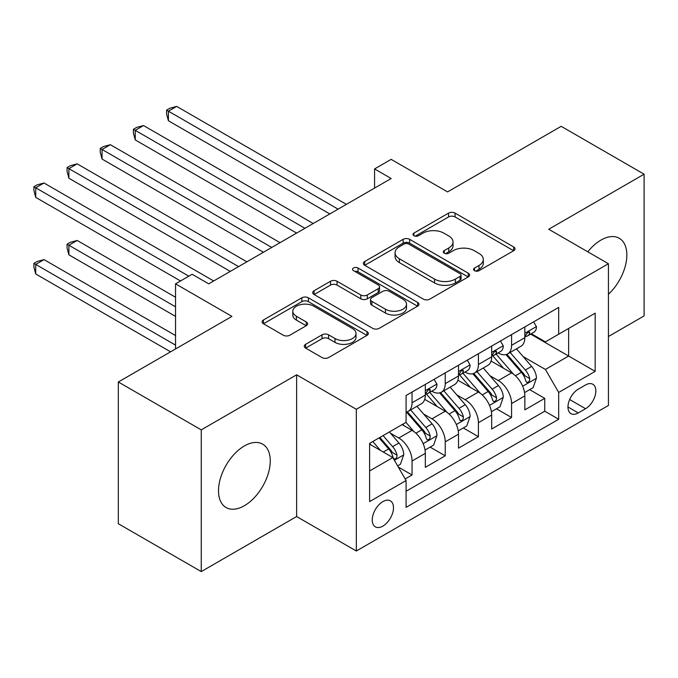 <?xml version="1.0" encoding="UTF-8"?>
<svg xmlns="http://www.w3.org/2000/svg" width="678" height="678" viewBox="0 0 678 678"><rect width="100%" height="100%" fill="white"/><g stroke="black" fill="none" stroke-linecap="round" stroke-linejoin="round"><path stroke-width="1.02" d="M474.515 270.683A3.22 1.865 0 0 0 479.075 270.683L513.67 250.707A4.602 2.661 0 0 0 515.017 248.826A4.602 2.661 0 0 0 513.67 246.953L455.065 213.112A4.602 2.661 0 0 0 448.548 213.112L413.953 233.088A3.22 1.865 0 0 0 413.012 234.402A3.22 1.865 0 0 0 413.953 235.715A3.22 1.865 0 0 0 418.512 235.715L422.987 233.13A14.738 8.509 0 0 1 443.827 233.13L448.717 235.952A14.738 8.509 0 0 1 453.031 241.97A14.738 8.509 0 0 1 448.717 247.987L444.234 250.572A3.22 1.865 0 0 0 443.293 251.885A3.22 1.865 0 0 0 444.234 253.199A3.22 1.865 0 0 0 448.794 253.199L453.268 250.614A14.738 8.509 0 0 1 474.108 250.614L478.999 253.436A14.738 8.509 0 0 1 483.312 259.454A14.738 8.509 0 0 1 478.999 265.462L474.515 268.047A3.22 1.865 0 0 0 473.575 269.369A3.22 1.865 0 0 0 474.515 270.683L474.515 268.047M244.377 505.712A36.595 21.128 120 0 0 268.285 473.473A36.595 21.128 120 0 0 262.674 444.149A36.595 21.128 120 0 0 244.377 445.963A36.595 21.128 120 0 0 220.469 478.21A36.595 21.128 120 0 0 226.079 507.525A36.595 21.128 120 0 0 244.377 505.712M608.437 294.252A36.595 21.128 120 0 0 619.268 238.266A36.595 21.128 120 0 0 600.979 240.08A36.595 21.128 120 0 0 587.818 251.826M382.867 526.111A15.009 8.67 120 0 0 392.681 512.882A15.009 8.67 120 0 0 390.375 500.856A15.009 8.67 120 0 0 382.867 501.601A15.009 8.67 120 0 0 373.061 514.831A15.009 8.67 120 0 0 375.366 526.857A15.009 8.67 120 0 0 382.867 526.111M305.609 344.331A4.602 2.661 0 0 0 304.261 346.204A4.602 2.661 0 0 0 305.609 348.085L322.05 357.577A4.602 2.661 0 0 0 328.567 357.577L366.984 335.398A4.602 2.661 0 0 0 368.332 333.517A4.602 2.661 0 0 0 366.984 331.635L308.38 297.803A4.602 2.661 0 0 0 301.863 297.803L263.445 319.982A4.602 2.661 0 0 0 262.098 321.864A4.602 2.661 0 0 0 263.445 323.745L283.302 335.212A4.602 2.661 0 0 0 289.82 335.212L306.261 325.72A4.602 2.661 0 0 0 307.609 323.838A4.602 2.661 0 0 0 306.261 321.957L296.413 316.27A12.314 7.111 0 0 1 292.803 311.244A12.314 7.111 0 0 1 300.405 304.668A12.314 7.111 0 0 1 313.829 306.21L352.416 328.491A12.314 7.111 0 0 1 356.026 333.517A12.314 7.111 0 0 1 348.416 340.085A12.314 7.111 0 0 1 335 338.542L328.567 334.83A4.602 2.661 0 0 0 322.05 334.83L305.609 344.331L305.609 348.085M608.437 336.508L644.1 315.923L644.1 174.195L561.172 126.32L447.556 191.916L391.164 159.355L374.578 168.932L391.164 178.509L208.714 283.845L192.128 274.268L175.543 283.845L175.543 348.958M201.256 429.877L201.256 571.596L296.625 516.534L296.625 374.815L201.256 429.877L118.319 381.994L231.935 316.397L175.543 283.845M296.625 374.815L356.331 409.283L608.437 263.734L608.437 405.461L356.331 551.011L356.331 409.283M644.1 174.195L548.731 229.257L608.437 263.734M423.318 299.117A4.602 2.661 0 0 0 429.827 299.117L468.252 276.929A4.602 2.661 0 0 0 469.6 275.056A4.602 2.661 0 0 0 468.252 273.175L409.639 239.334A4.602 2.661 0 0 0 403.13 239.334L364.705 261.522A4.602 2.661 0 0 0 363.357 263.395A4.602 2.661 0 0 0 364.705 265.276L423.318 299.117M354.764 271.378A3.22 1.865 0 0 1 358.035 271.836L358.035 268.005L417.623 302.405A4.602 2.661 0 0 1 418.97 304.286A4.602 2.661 0 0 1 417.623 306.168L379.197 328.347A4.602 2.661 0 0 1 372.688 328.347L314.075 294.506L314.075 290.752A4.602 2.661 0 0 0 312.728 292.633A4.602 2.661 0 0 0 314.075 294.506M314.075 290.752L330.517 281.26A4.602 2.661 0 0 1 337.034 281.26L360.798 294.981A4.602 2.661 0 0 0 367.315 294.981L378.222 288.684A4.602 2.661 0 0 0 379.57 286.802A4.602 2.661 0 0 0 378.222 284.921L353.475 270.632A3.22 1.865 0 0 1 352.526 269.319A3.22 1.865 0 0 1 354.518 267.598A3.22 1.865 0 0 1 358.035 268.005M201.256 571.596L118.319 523.721L118.319 381.994M405.181 478.948L412.063 474.981L398.3 467.032M390.46 433.208L398.791 438.013A18.764 10.831 60 0 1 412.063 460.998L425.326 453.336L425.326 467.32L445.234 455.828L430.14 447.116M423.64 414.055L431.962 418.86A18.764 10.831 60 0 1 445.234 441.844L458.506 434.183L458.506 448.166L478.405 436.674L463.311 427.962M456.811 394.901L465.133 399.715A18.764 10.831 60 0 1 478.405 422.691L491.677 415.029L491.677 429.013L511.576 417.521L511.576 403.546A18.764 10.831 -120 0 0 498.305 380.561L489.982 375.748M496.482 408.809L511.576 417.521M425.326 453.336A18.764 10.831 -120 0 0 412.063 430.352L402.113 424.606M458.506 434.183A18.764 10.831 -120 0 0 445.234 411.199L424.716 399.359M491.677 415.029A18.764 10.831 -120 0 0 478.405 392.054L457.887 380.205M585.555 384.968L578.249 389.18A14.543 8.399 120 0 0 568.749 401.995A14.543 8.399 120 0 0 570.986 413.648A14.543 8.399 120 0 0 578.249 412.927L585.555 408.715A14.543 8.399 120 0 0 595.055 395.901A14.543 8.399 120 0 0 592.826 384.248A14.543 8.399 120 0 0 585.555 384.968M369.603 470.956L392.825 457.548L406.088 480.533L406.088 507.347L558.68 419.25L558.68 392.435L545.417 369.451L523.153 356.603M406.088 480.533L369.603 501.601L369.603 443.378L406.088 422.309L406.088 395.494L558.68 307.397L558.68 334.212L595.174 313.143L595.174 371.366L558.68 392.435M431.793 391.181L431.962 391.282A18.764 10.831 60 0 0 441.344 392.215L454.616 384.553A18.764 10.831 -120 0 0 458.506 375.959L458.506 365.239M464.964 372.036L465.133 372.129A18.764 10.831 60 0 0 474.515 373.061L487.787 365.4A18.764 10.831 -120 0 0 491.677 356.814L491.677 346.085M406.088 491.253L544.748 411.199L544.748 398.367L524.848 409.859L524.848 395.884A18.764 10.831 -120 0 0 511.576 372.9L491.067 361.052M498.135 352.882L498.305 352.984A18.764 10.831 -120 0 0 507.695 353.908A18.764 10.831 -120 0 0 511.576 345.322L511.576 334.593M507.695 353.908L520.958 346.246A18.764 10.831 -120 0 0 524.848 337.661L524.848 326.932M412.063 392.045L412.063 402.774A18.764 10.831 60 0 1 408.173 411.368A18.764 10.831 60 0 1 406.088 412.122M408.173 411.368L421.445 403.707A18.764 10.831 -120 0 0 425.326 395.113L425.326 384.392M445.234 372.9L445.234 383.621A18.764 10.831 60 0 1 441.344 392.215M478.405 353.746L478.405 364.467A18.764 10.831 60 0 1 474.515 373.061M478.405 422.691L478.405 436.674M445.234 441.844L445.234 455.828M412.063 460.998L412.063 474.981M392.825 457.548L369.603 444.141M545.417 369.451L568.63 356.043L568.63 328.466L595.174 313.143M530.645 334.11L595.174 371.366M531.306 333.729L545.417 341.873L558.68 334.212M296.625 516.534L356.331 551.011M374.578 168.932L374.578 188.086M529.654 389.655L544.748 398.367M544.748 411.199L558.68 419.25M475.803 271.141L478.999 269.293A14.738 8.509 0 0 0 483.312 263.284L483.312 259.454M453.031 241.97L453.031 245.8A14.738 8.509 0 0 1 448.717 251.818L445.522 253.657M513.61 250.741L455.065 216.943A4.602 2.661 0 0 0 448.548 216.943L415.241 236.173M468.193 276.971L409.639 243.165A4.602 2.661 0 0 0 403.13 243.165L364.772 265.31M460.108 276.37A3.22 1.865 0 0 0 461.057 275.056A3.22 1.865 0 0 0 460.108 273.734L408.665 244.038A3.22 1.865 0 0 0 404.105 244.038L399.384 246.758A14.738 8.509 0 0 0 395.071 252.775A14.738 8.509 0 0 0 399.384 258.793L434.547 279.099A14.738 8.509 0 0 0 455.387 279.099L460.108 276.37L460.108 280.2A3.22 1.865 0 0 0 461.057 278.887L461.057 275.056M395.071 252.775L395.071 256.606A14.738 8.509 0 0 0 399.384 262.623L399.384 258.793M460.108 280.2L455.387 282.929A14.738 8.509 0 0 1 434.547 282.929L399.384 262.623M314.134 294.549L330.517 285.091L330.517 281.26M379.57 286.802L379.57 290.633A4.602 2.661 0 0 1 378.222 292.515L367.315 298.812A4.602 2.661 0 0 1 360.798 298.812L337.034 285.091A4.602 2.661 0 0 0 330.517 285.091M358.035 271.836L417.555 306.202M385.468 309.219A12.314 7.111 0 0 0 398.893 310.761A12.314 7.111 0 0 0 406.495 304.193A12.314 7.111 0 0 0 402.885 299.159L389.291 291.311A4.602 2.661 0 0 0 382.782 291.311L371.875 297.608A4.602 2.661 0 0 0 370.519 299.49A4.602 2.661 0 0 0 371.875 301.371L385.468 309.219L385.468 313.05A12.314 7.111 0 0 0 398.893 314.592A12.314 7.111 0 0 0 406.495 308.024L406.495 304.193M370.519 299.49L370.519 303.32A4.602 2.661 0 0 0 371.875 305.202L371.875 301.371M385.468 313.05L371.875 305.202M356.026 333.517L356.026 337.347A12.314 7.111 0 0 1 348.416 343.916A12.314 7.111 0 0 1 335 342.373L328.567 338.661A4.602 2.661 0 0 0 322.05 338.661L305.668 348.119M292.803 311.244L292.803 315.075A12.314 7.111 0 0 0 296.413 320.101L296.413 316.27M306.202 325.754L296.413 320.101M366.925 335.432L308.38 301.634A4.602 2.661 0 0 0 301.863 301.634L263.505 323.779M524.569 392.596L533.137 387.647L536.459 378.07A12.433 7.178 -120 0 0 531.611 366.4L516.458 348.848M513.424 374.112L496.101 354.052M503.568 368.273L493.508 356.628A29.79 17.196 -120 0 0 492.584 355.594M168.415 197.374L263.445 252.241L102.064 159.067L102.064 149.491L110.361 144.702L280.039 242.665M506 354.586L521.331 372.332A12.433 7.178 60 0 1 525.764 380.9L526.67 382.375L528.348 382.138L529.476 380.765L529.747 378.595A12.433 7.178 -120 0 0 525.314 370.035L510.153 352.484M506.898 354.297L523.374 373.366A6.331 3.653 60 0 1 524.967 375.841L529.747 378.595M533.637 321.855L536.459 326.745A12.433 7.178 60 0 1 533.883 332.245L527.577 335.881A12.433 7.178 -120 0 0 529.747 333.017L529.484 331.915L527.925 332.22L525.764 335.313A12.433 7.178 60 0 1 524.848 337.085M338.085 209.155L168.415 111.192L176.704 106.404L346.382 204.366M525.264 336.466L525.314 336.466A12.433 7.178 -120 0 0 527.577 335.881M329.796 213.934L168.415 120.769L168.415 111.192L166.585 110.133L169.907 108.217L176.704 106.404M168.415 120.769L166.585 113.963L166.585 110.133M491.397 411.749L499.966 406.8L503.279 397.223A12.433 7.178 -120 0 0 498.44 385.545L483.287 368.001M480.253 393.265L462.93 373.205M470.388 387.426L460.337 375.781A29.79 17.196 -120 0 0 459.413 374.748M135.244 216.528L230.274 271.395L68.893 178.221L68.893 168.644L77.19 163.856L246.868 261.818M472.829 373.739L488.16 391.486A12.433 7.178 60 0 1 492.592 400.045L493.499 401.52L495.177 401.283L496.296 399.918L496.576 397.749A12.433 7.178 -120 0 0 492.143 389.189L476.981 371.637M473.727 373.442L490.202 392.52A6.331 3.653 60 0 1 491.796 394.994L496.576 397.749M458.226 430.894L466.795 425.945L470.108 416.368A12.433 7.178 -120 0 0 465.269 404.698L450.116 387.155M447.073 412.419L429.759 392.359M437.217 406.571L427.165 394.935A29.79 17.196 -120 0 0 426.242 393.901M102.064 235.673L180.518 280.972L35.722 197.374L35.722 187.798L44.019 183.009L213.689 280.972M439.658 392.884L454.989 410.639A12.433 7.178 60 0 1 459.421 419.199L460.32 420.674L462.006 420.436L463.125 419.072L463.396 416.902A12.433 7.178 -120 0 0 458.964 408.342L443.81 390.791M440.556 392.596L457.031 411.673A6.331 3.653 60 0 1 458.625 414.148L463.396 416.902M425.055 450.048L433.623 445.099L436.937 435.522A12.433 7.178 -120 0 0 432.098 423.852L416.945 406.3M413.902 431.564L405.969 422.377M404.046 425.725L402.757 424.233M175.543 297.252L77.19 240.461L68.893 245.25L68.893 254.826L175.543 316.397M406.486 412.038L421.818 429.784A12.433 7.178 60 0 1 426.25 438.352L427.148 439.827L428.835 439.59L429.954 438.225L430.225 436.056A12.433 7.178 -120 0 0 425.792 427.487L410.639 409.944M407.385 411.749L423.86 430.818A6.331 3.653 60 0 1 425.453 433.301L430.225 436.056M68.893 254.826L67.071 248.029L67.071 244.199L175.543 306.829M67.071 244.199L70.393 242.283L77.19 240.461M397.63 465.879L400.452 464.252L403.766 454.675A12.433 7.178 -120 0 0 398.927 443.005L389.384 431.954M380.477 450.421L372.798 441.531M370.874 444.878L369.603 443.404M175.543 335.551L44.019 259.615L35.722 264.403L35.722 273.98L170.568 351.831M379.104 437.895L388.647 448.938A12.433 7.178 60 0 1 393.079 457.506L393.977 458.981L395.655 458.743L396.783 457.379L397.054 455.209A12.433 7.178 -120 0 0 392.621 446.641L383.078 435.59M379.866 437.446L390.689 449.972A6.331 3.653 60 0 1 392.282 452.446L397.054 455.209M35.722 273.98L33.9 267.183L33.9 263.352L175.543 345.127M33.9 263.352L37.214 261.437L44.019 259.615M500.466 341.009L503.279 345.89A12.433 7.178 60 0 1 500.711 351.39L494.406 355.035A12.433 7.178 -120 0 0 496.576 352.17L496.313 351.068L494.754 351.374L492.592 354.467A12.433 7.178 60 0 1 491.677 356.238M304.914 228.3L135.244 130.346L143.533 125.557L313.211 223.511M492.092 355.611L492.143 355.611A12.433 7.178 -120 0 0 494.406 355.035M296.625 233.088L135.244 139.914L135.244 130.346L133.413 129.286L136.736 127.371L143.533 125.557M135.244 139.914L133.413 133.117L133.413 129.286M467.295 360.162L470.108 365.044A12.433 7.178 60 0 1 467.54 370.544L461.235 374.188A12.433 7.178 -120 0 0 463.396 371.324L463.142 370.222L461.582 370.527L459.421 373.62A12.433 7.178 60 0 1 458.506 375.392M271.742 247.453L100.242 148.44L103.565 146.524L110.361 144.702M458.921 374.764L458.964 374.764A12.433 7.178 -120 0 0 461.235 374.188M102.064 159.067L100.242 152.27L100.242 148.44M434.123 379.316L436.937 384.197A12.433 7.178 60 0 1 434.369 389.697L428.064 393.333A12.433 7.178 -120 0 0 430.225 390.469L429.962 389.367L428.411 389.681L426.25 392.774A12.433 7.178 60 0 1 425.326 394.537M238.571 266.607L67.071 167.593L70.393 165.678L77.19 163.856M425.742 393.918L425.792 393.918A12.433 7.178 -120 0 0 428.064 393.333M68.893 178.221L67.071 171.424L67.071 167.593M188.815 276.183L33.9 186.747L37.214 184.831L44.019 183.009M35.722 197.374L33.9 190.577L33.9 186.747M398.791 438.013L412.063 430.352M431.962 418.86L445.234 411.199M465.133 399.715L478.405 392.054M498.305 380.561L511.576 372.9M511.576 345.322L524.848 337.661M412.063 402.774L425.326 395.113M445.234 383.621L458.506 375.959M478.405 364.467L491.677 356.814M511.576 403.546L524.848 395.884M569.647 399.528L585.555 408.715M567.969 406.986L578.249 412.927M478.999 269.293L478.999 265.462M444.234 253.199L444.234 250.572M448.717 251.818L448.717 247.987M413.953 235.715L413.953 233.088M448.548 216.943L448.548 213.112M455.065 216.943L455.065 213.112M513.67 250.707L513.67 246.953M364.705 265.276L364.705 261.522M403.13 243.165L403.13 239.334M409.639 243.165L409.639 239.334M468.252 276.929L468.252 273.175M434.547 282.929L434.547 279.099M455.387 282.929L455.387 279.099M337.034 285.091L337.034 281.26M360.798 298.812L360.798 294.981M367.315 298.812L367.315 294.981M378.222 292.515L378.222 288.684M417.623 306.168L417.623 302.405M322.05 338.661L322.05 334.83M328.567 338.661L328.567 334.83M335 342.373L335 338.542M306.261 325.72L306.261 321.957M263.445 323.745L263.445 319.982M301.863 301.634L301.863 297.803M308.38 301.634L308.38 297.803M366.984 335.398L366.984 331.635M522.67 386.223L536.374 378.307M525.314 370.035L531.611 366.4M515.399 375.756L521.331 372.332M536.374 326.601L524.848 333.254M528.137 332.093L529.747 333.017M489.499 405.368L503.203 397.461M492.143 389.189L498.44 385.545M482.228 394.91L488.16 391.486M456.328 424.521L470.032 416.614M458.964 408.342L465.269 404.698M449.056 414.063L454.989 410.639M423.157 443.675L436.861 435.768M425.792 427.487L432.098 423.852M415.885 433.208L421.818 429.784M394.401 460.277L403.69 454.913M392.621 446.641L398.927 443.005M383.273 452.04L388.647 448.938M503.203 345.755L491.677 352.407M494.965 351.246L496.576 352.17M470.032 364.9L458.506 371.561M461.794 370.391L463.396 371.324M436.861 384.053L425.326 390.706M428.623 389.545L430.225 390.469"/></g></svg>
